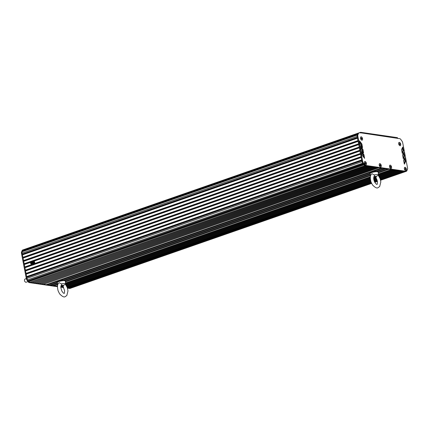 <?xml version="1.0" encoding="UTF-8"?>
<svg xmlns="http://www.w3.org/2000/svg" width="429" height="429" viewBox="0 0 429 429"><rect width="100%" height="100%" fill="white"/><g stroke="black" fill="none" stroke-linecap="round" stroke-linejoin="round"><path stroke-width="0.64" d="M33.162 260.805A2.102 1.716 98.3 0 1 33.28 260.816A2.102 1.716 98.3 0 1 34.663 262.307A2.102 1.716 98.3 0 1 32.679 264.972A2.102 1.716 98.3 0 1 32.561 264.95M32.041 260.998A2.102 1.716 98.3 0 1 33.044 260.778A2.102 1.716 98.3 0 1 34.422 262.275A2.102 1.716 98.3 0 1 32.438 264.934A2.102 1.716 98.3 0 1 31.784 264.666M31.848 261.728L31.381 262.103M32.18 262.039L31.21 262.591M32.422 262.382L32.583 262.602L31.993 262.805L31.982 263.669L31.875 262.789L32.422 262.382L31.081 262.854L31.703 262.848L31.859 263.653M31.714 262.902L31.119 263.052M31.065 261.851A1.26 1.03 98.3 0 1 32.792 262.864A1.26 1.03 98.3 0 1 30.775 263.143A1.26 1.03 98.3 0 1 31.065 261.851M32.009 261.481A1.26 1.03 -81.7 0 0 31.649 263.969M32.593 263.733A1.469 1.201 -81.7 0 0 32.931 262.221A1.469 1.201 -81.7 0 0 31.982 261.261A1.469 1.201 -81.7 0 0 30.582 262.543A1.469 1.201 -81.7 0 0 31.558 264.173A1.469 1.201 -81.7 0 0 32.593 263.733M32.041 261.272A1.469 1.201 98.3 0 1 32.1 261.282A1.469 1.201 98.3 0 1 33.049 262.242A1.469 1.201 98.3 0 1 32.711 263.749A1.469 1.201 98.3 0 1 31.676 264.189A1.469 1.201 98.3 0 1 31.617 264.178M32.899 261.524L31.58 261.127L30.572 262.339L30.877 263.942L32.202 264.344L33.21 263.133L32.899 261.524L32.599 260.891L31.58 261.127L30.572 262.339L30.577 263.309L31.66 264.65L33.215 264.108L33.682 262.226L32.899 261.524M30.545 262.446L30.577 263.342M31.66 264.65L33.827 264.194L34.293 262.317L33.205 260.982L32.599 260.891M34.293 262.317L33.682 262.226M33.827 264.194L33.215 264.108M382.647 168.238L47.624 284.931L49.373 285.183L57.314 282.421M61.856 280.834L370.152 173.45M374.699 171.863L384.389 168.49M47.624 284.931L47.496 284.255M43.946 284.411L46.144 284.727L381.188 168.023L378.989 167.707L43.763 284.239M42.031 284.132L43.468 284.341L378.512 167.637L377.075 167.428L41.849 283.96M40.117 283.853L41.554 284.062L376.598 167.358L375.161 167.149L39.935 283.682M38.202 283.574L39.64 283.784L374.683 167.079L373.246 166.87L38.02 283.403M36.288 283.296L37.725 283.505L372.769 166.801L371.332 166.591L36.106 283.124M34.374 283.017L35.811 283.226L370.854 166.522L369.417 166.318L34.191 282.845M32.459 282.743L33.896 282.952L368.94 166.248L367.503 166.039L32.277 282.566M30.545 282.464L31.982 282.673L367.02 165.969L365.588 165.76L30.362 282.293M363.535 164.361L28.491 281.059L28.925 281.655A2.102 1.115 -109.2 0 0 29.885 282.368L364.929 165.664A2.102 1.115 70.8 0 0 364.929 165.664A2.102 1.115 -109.2 0 1 363.958 164.951L362.655 163.143A2.102 1.115 -109.2 0 1 362.033 161.674L357.234 136.749M28.491 281.059L28.335 280.604L363.234 163.948M28.335 280.604L363.084 163.739M28.046 280.443L27.612 279.847A2.102 1.115 -109.2 0 1 26.989 278.378L26.802 277.391L361.84 160.687M26.802 277.391L26.861 277.011L361.776 160.349M26.861 277.011L26.646 276.587L361.69 159.883M26.646 276.587L26.18 274.179L361.223 157.475M26.18 274.179L26.239 273.799L361.159 157.137M26.239 273.799L26.024 273.375L361.068 156.671L360.601 154.258L25.563 270.962L25.622 270.581L360.537 153.92M26.024 273.375L25.563 270.962M25.622 270.581L25.408 270.157L360.451 153.453L359.985 151.046L33.832 264.65M25.408 270.157L24.941 267.75L32.872 264.988M24.941 267.75L25 267.369L32.17 264.87M34.315 264.125L359.92 150.708M25 267.369L24.785 266.945L31.569 264.58M34.02 261.154L359.368 147.828L359.829 150.241L34.588 263.529M24.785 266.945L24.324 264.532L30.566 262.36M24.324 264.532L24.383 264.151L30.706 261.947M33.655 260.923L359.298 147.49M24.383 264.151L24.169 263.728L31.285 261.25M32.636 260.778L359.212 147.024L358.746 144.616L23.702 261.32L23.767 260.939L358.682 144.278M24.169 263.728L23.702 261.32M23.767 260.939L23.547 260.516L358.59 143.812M23.547 260.516L23.086 258.102L358.129 141.398M23.086 258.102L23.145 257.722L358.065 141.061M23.145 257.722L22.93 257.298L357.974 140.594M22.93 257.298L22.464 254.89L357.507 138.186M22.464 254.89L22.528 254.504L357.443 137.848M22.528 254.504L22.313 254.086L357.352 137.382M22.313 254.086L22.12 253.11A2.102 1.115 -109.2 0 1 22.201 251.743L22.421 251.238L357.464 134.534L357.244 135.038A2.102 1.115 70.8 0 0 357.164 136.406A2.102 1.115 -109.2 0 1 357.244 135.038L357.915 133.516L357.695 134.014L22.651 250.718L22.871 250.22A2.102 1.115 -109.2 0 1 23.3 249.78A2.102 1.115 70.8 0 0 22.871 250.22L22.201 251.743A2.102 1.115 70.8 0 0 22.12 253.11L26.989 278.373A2.102 1.115 70.8 0 0 27.612 279.847L28.915 281.649A2.102 1.115 70.8 0 0 29.88 282.368L57.486 286.374L56.767 286.272L57.524 286.009M22.662 251.153L22.651 250.718M358.644 133.049A2.102 1.115 70.8 0 0 358.344 133.076A2.102 1.115 70.8 0 0 357.915 133.516A2.102 1.115 -109.2 0 1 358.344 133.076L23.3 249.78A2.102 1.115 70.8 0 1 23.606 249.753M371.08 182.223L67.358 287.811L70.361 288.245A2.102 1.115 70.8 0 0 70.662 288.218A2.102 1.115 -109.2 0 1 70.351 288.245L371.514 183.253M380.561 180.1L405.394 171.541A2.102 1.115 70.8 0 0 405.4 171.541L364.923 165.664L29.885 282.368M374.694 182.143L377.386 181.204M371.16 182.432L68.259 287.939L69.696 288.149L371.423 183.049M374.592 181.944L377.343 180.984M380.507 179.885L404.735 171.444L403.303 171.235L380.33 179.236M374.313 181.333L377.177 180.336M374.233 181.124L377.112 180.121M380.266 179.022L402.82 171.166L401.388 170.957L380.04 178.394M67.197 287.36L370.865 181.59M374.018 180.491L376.887 179.488M67.117 287.157L370.801 181.376M373.954 180.277L376.801 179.284M379.96 178.185L400.906 170.887L399.474 170.678L379.692 177.568M66.849 286.54L370.624 180.727M373.798 179.622L376.517 178.673M66.752 286.336L370.576 180.507M373.756 179.402L376.415 178.475M379.595 177.365L398.991 170.608L397.554 170.399L379.284 176.764M63.095 286.669L62.033 287.033L60.8 286.856L63.46 287.242L62.516 287.103L63.224 286.856M66.441 285.735L370.447 179.842M373.664 178.721L376.067 177.885M66.329 285.537L370.415 179.622M373.648 178.491L375.933 177.697M379.172 176.571L397.077 170.329L395.64 170.125L378.807 175.987M65.964 284.958L370.334 178.936M65.835 284.765L370.318 178.705M378.678 175.793L395.163 170.056L393.725 169.846L378.276 175.225M65.439 284.196L370.302 178.003M65.551 283.923L370.307 177.767M378.389 174.952L393.248 169.777L391.811 169.568L378.346 174.26M65.508 283.226L370.366 177.038M65.422 284.212L67.315 287.671L67.991 290.841L66.844 295.49L65.272 296.6C64.146 297.533 62.253 296.611 59.599 293.833L58.14 290.916C57.127 286.845 57.341 284.207 58.778 283.006L59.25 282.7L61.24 283.896A3.781 0.853 -10.9 0 1 65.412 283.751A3.781 0.853 -10.9 0 1 65.551 283.95L65.374 281.118A4.14 0.933 -10.9 0 0 63.143 280.695A4.14 0.933 -10.9 0 0 58.945 281.537L58.945 281.537A4.14 0.933 -10.9 0 0 57.245 282.684L57.861 284.561L54.092 285.88L56.29 286.202L57.561 285.762M65.492 282.995L370.399 176.791M378.335 174.024L391.334 169.498L389.135 169.176L378.265 172.962M65.422 281.933L370.699 175.6L370.088 173.718A4.14 0.933 -10.9 0 1 371.787 172.565A4.14 0.933 -10.9 0 1 375.986 171.723A4.14 0.933 -10.9 0 1 378.217 172.152C377.654 172.313 379.826 170.249 371.873 172.152C370.152 173.026 369.557 173.552 370.088 173.718M54.092 285.88L53.957 285.183M57.389 283.124L50.858 285.398L52.606 285.655L57.642 283.896M65.38 281.204L370.484 174.93M378.222 172.233L387.623 168.956M64.371 280.695L370.232 174.153M377.209 171.723L385.875 168.704M50.858 285.398L50.724 284.711M361.293 138.749L361.652 139.082L361.894 138.835L361.427 137.923L361.293 138.749M361.781 138.256L361.234 138.444M361.894 138.835L361.524 138.964M360.955 136.931A1.678 0.89 70.8 0 0 360.918 136.942A1.678 0.89 70.8 0 0 360.526 137.436M361.406 139.972A1.678 0.89 70.8 0 0 362.022 140.111A1.678 0.89 70.8 0 0 362.055 140.101M360.58 138.363A1.678 0.89 70.8 0 0 362.092 140.09A1.678 0.89 70.8 0 0 362.494 138.642A1.678 0.89 70.8 0 0 360.987 136.915A1.678 0.89 70.8 0 0 360.58 138.363M399.453 144.289L399.807 144.621L400.053 144.375L399.587 143.463L399.453 144.289M399.941 143.795L399.394 143.983M400.053 144.375L399.683 144.503M399.109 142.471A1.678 0.89 70.8 0 0 399.077 142.482A1.678 0.89 70.8 0 0 398.68 142.975M399.565 145.511A1.678 0.89 70.8 0 0 400.182 145.651A1.678 0.89 70.8 0 0 400.214 145.64M398.739 143.903A1.678 0.89 70.8 0 0 400.246 145.629A1.678 0.89 70.8 0 0 400.654 144.182A1.678 0.89 70.8 0 0 399.142 142.455A1.678 0.89 70.8 0 0 398.739 143.903M405.148 169.241L405.502 169.573L405.743 169.326L405.276 168.415L405.148 169.241M405.63 168.747L405.089 168.935M405.743 169.326L405.373 169.455M404.804 167.417A1.678 0.89 70.8 0 0 404.767 167.428A1.678 0.89 70.8 0 0 404.375 167.921M405.26 170.463A1.678 0.89 70.8 0 0 405.872 170.603A1.678 0.89 70.8 0 0 405.909 170.592M404.429 168.854A1.678 0.89 70.8 0 0 405.941 170.581A1.678 0.89 70.8 0 0 406.343 169.133A1.678 0.89 70.8 0 0 404.837 167.407A1.678 0.89 70.8 0 0 404.429 168.854M390.299 167.069L390.653 167.407L390.894 167.16L390.428 166.243L390.299 167.069M390.787 166.575L390.24 166.768M390.894 167.16L390.529 167.289M389.956 165.251A1.678 0.89 70.8 0 0 389.923 165.262A1.678 0.89 70.8 0 0 389.527 165.755M390.411 168.291A1.678 0.89 70.8 0 0 391.028 168.436A1.678 0.89 70.8 0 0 391.06 168.42M389.586 166.683A1.678 0.89 70.8 0 0 391.092 168.409A1.678 0.89 70.8 0 0 391.5 166.961A1.678 0.89 70.8 0 0 389.988 165.235A1.678 0.89 70.8 0 0 389.586 166.683M380.003 165.578L380.357 165.91L380.603 165.664L380.137 164.747L380.003 165.578M380.491 165.085L379.944 165.272M380.603 165.664L380.233 165.792M379.66 163.755A1.678 0.89 70.8 0 0 379.627 163.765A1.678 0.89 70.8 0 0 379.231 164.259M380.115 166.795A1.678 0.89 70.8 0 0 380.732 166.94A1.678 0.89 70.8 0 0 380.764 166.924M379.29 165.192A1.678 0.89 70.8 0 0 380.796 166.919A1.678 0.89 70.8 0 0 381.204 165.471A1.678 0.89 70.8 0 0 379.692 163.744A1.678 0.89 70.8 0 0 379.29 165.192M365.159 163.433L365.513 163.765L365.76 163.519L365.294 162.607L365.159 163.433M365.647 162.94L365.1 163.133M365.76 163.519L365.39 163.647M364.816 161.615A1.678 0.89 70.8 0 0 364.784 161.626A1.678 0.89 70.8 0 0 364.387 162.119M365.272 164.656A1.678 0.89 70.8 0 0 365.889 164.8A1.678 0.89 70.8 0 0 365.921 164.784M364.446 163.047A1.678 0.89 70.8 0 0 365.958 164.774A1.678 0.89 70.8 0 0 366.361 163.326A1.678 0.89 70.8 0 0 364.854 161.599A1.678 0.89 70.8 0 0 364.446 163.047M397.683 138.192A0.842 0.686 -81.7 0 0 397.131 137.596L360.794 132.32A0.842 0.686 98.3 0 1 361.347 132.915L399.79 138.69A2.102 1.115 -109.2 0 1 400.75 139.404L402.059 141.211A2.102 1.115 -109.2 0 1 402.686 142.68L407.55 167.948A2.102 1.115 -109.2 0 1 407.475 169.316L406.81 170.839A2.102 1.115 -109.2 0 1 406.381 171.278A2.102 1.115 -109.2 0 1 406.075 171.305L365.594 165.428A2.102 1.115 -109.2 0 1 364.634 164.715L363.325 162.907A2.102 1.115 -109.2 0 1 362.703 161.438L357.84 136.17A2.102 1.115 -109.2 0 1 357.915 134.803L358.585 133.28A2.102 1.115 -109.2 0 1 359.014 132.84A2.102 1.115 -109.2 0 1 359.32 132.818L361.347 132.915M359.202 132.808A1.678 0.381 169.1 0 1 359.395 132.738L360.521 132.347A0.842 0.686 98.3 0 1 360.794 132.32M363.599 152.837L362.998 149.689A0.842 0.445 70.8 0 0 362.746 149.094L360.526 146.15L361.073 149.448A0.842 0.445 70.8 0 0 361.32 150.037L363.395 152.912M362.719 151.973L362.328 149.925A0.842 0.445 70.8 0 0 362.076 149.33L360.682 147.42M402.616 154.88A0.842 0.445 70.8 0 0 402.584 155.432L403.383 158.8L404.499 156.306A0.842 0.445 70.8 0 0 404.526 155.759L403.732 152.424L402.616 154.88M403.115 158.167L403.823 156.542A0.842 0.445 70.8 0 0 403.855 155.995L403.33 153.282M401.56 150.091L402.359 153.459L403.474 150.965A0.842 0.445 70.8 0 0 403.501 150.418L402.708 147.083L401.592 149.539A0.842 0.445 70.8 0 0 401.56 150.091M402.086 152.826L402.799 151.196A0.842 0.445 70.8 0 0 402.831 150.649L402.305 147.941M403.641 160.226A0.842 0.445 70.8 0 0 403.609 160.778L404.408 164.146L405.523 161.647A0.842 0.445 70.8 0 0 405.55 161.1L404.756 157.77L403.641 160.226M404.139 163.508L404.847 161.883A0.842 0.445 70.8 0 0 404.879 161.336L404.354 158.623M362.569 147.496L361.963 144.342A0.842 0.445 70.8 0 0 361.711 143.753L359.491 140.809L360.038 144.106A0.842 0.445 70.8 0 0 360.285 144.691L362.36 147.565M361.685 146.627L361.293 144.578A0.842 0.445 70.8 0 0 361.041 143.983L359.652 142.079M363.749 157.314L363.358 155.266A0.842 0.445 70.8 0 0 363.106 154.676L361.717 152.767M364.033 155.035A0.842 0.445 70.8 0 0 363.781 154.44L361.561 151.496L362.103 154.794A0.842 0.445 70.8 0 0 362.355 155.384L364.586 158.36L364.033 155.035L363.358 155.266M406.381 171.278L405.705 171.514A2.102 1.115 -109.2 0 1 405.4 171.541L380.582 180.185M405.716 170.683A1.764 0.933 -109.2 0 1 405.292 170.485A1.764 0.933 -109.2 0 1 404.386 167.884A1.764 0.933 -109.2 0 1 405.389 167.433A1.764 0.933 -109.2 0 1 406.392 169.139A1.764 0.933 -109.2 0 1 405.716 170.683M400.021 145.731A1.764 0.933 -109.2 0 1 399.597 145.533A1.764 0.933 -109.2 0 1 398.691 142.932A1.764 0.933 -109.2 0 1 399.694 142.482A1.764 0.933 -109.2 0 1 400.702 144.187A1.764 0.933 -109.2 0 1 400.021 145.731M365.728 164.875A1.764 0.933 -109.2 0 1 365.304 164.682A1.764 0.933 -109.2 0 1 364.398 162.082A1.764 0.933 -109.2 0 1 365.406 161.626A1.764 0.933 -109.2 0 1 366.409 163.336A1.764 0.933 -109.2 0 1 365.728 164.875M361.861 140.192A1.764 0.933 -109.2 0 1 361.438 139.993A1.764 0.933 -109.2 0 1 360.532 137.393A1.764 0.933 -109.2 0 1 361.54 136.942A1.764 0.933 -109.2 0 1 362.543 138.647A1.764 0.933 -109.2 0 1 361.861 140.192M380.571 167.015A1.764 0.933 -109.2 0 1 380.148 166.822A1.764 0.933 -109.2 0 1 379.241 164.221A1.764 0.933 -109.2 0 1 380.25 163.771A1.764 0.933 -109.2 0 1 381.252 165.476A1.764 0.933 -109.2 0 1 380.571 167.015M390.867 168.511A1.764 0.933 -109.2 0 1 390.444 168.318A1.764 0.933 -109.2 0 1 389.537 165.717A1.764 0.933 -109.2 0 1 390.54 165.262A1.764 0.933 -109.2 0 1 391.548 166.972A1.764 0.933 -109.2 0 1 390.867 168.511M67.471 288.159L69.686 288.476A2.102 1.115 70.8 0 0 69.991 288.454L70.662 288.218A2.102 1.115 70.8 0 0 70.715 288.197M23.3 249.78L22.624 250.016A2.102 1.115 70.8 0 0 22.195 250.456L21.525 251.973A2.102 1.115 70.8 0 0 21.45 253.346L26.314 278.609A2.102 1.115 70.8 0 0 26.941 280.083L28.244 281.885A2.102 1.115 70.8 0 0 29.204 282.604L57.465 286.706M60.795 287.189L63.658 287.602M28.019 281.574L25.917 282.303C24.464 281.622 24.094 280.566 24.812 279.129L362.703 161.438M63.133 286.518L63.379 286.175A1.26 0.284 169.1 0 0 63.401 286.105A1.26 0.284 169.1 0 0 62.108 286.063A1.26 0.284 169.1 0 0 60.929 286.583A1.26 0.284 169.1 0 0 60.972 286.642L63.133 286.518L61.331 286.867M63.283 285.478L65.106 284.454A3.781 0.853 -10.9 0 0 65.551 283.95M61.24 283.896C61.792 284.175 61.824 284.604 61.331 285.172L60.811 287.51L61.749 290.91L63.202 292.932L64.173 293.452L64.452 293.028L64.597 290.487L63.042 286.599M61.02 285.644A1.26 0.284 -10.9 0 1 61.309 285.526A1.26 0.284 -10.9 0 1 61.556 285.446A1.26 0.284 -10.9 0 1 63.219 285.333A1.26 0.284 -10.9 0 1 63.079 285.591M375.976 177.547L376.222 177.204A1.26 0.284 169.1 0 0 376.244 177.134A1.26 0.284 169.1 0 0 374.951 177.097A1.26 0.284 169.1 0 0 373.766 177.611A1.26 0.284 169.1 0 0 373.815 177.67L375.976 177.547L374.168 177.896M376.12 176.507L377.944 175.488A3.781 0.853 -10.9 0 0 378.394 174.978L378.217 172.152M378.26 175.241L380.153 178.705L380.834 181.869L379.681 186.518L378.115 187.629C376.984 188.562 375.096 187.639 372.442 184.861L370.983 181.944C369.97 177.874 370.184 175.236 371.621 174.035L372.093 173.729L374.077 174.925C374.63 175.204 374.662 175.633 374.174 176.201L373.654 178.539L374.592 181.944L376.045 183.961L377.011 184.481L377.295 184.057L377.44 181.521L375.884 177.627M374.077 174.925A3.781 0.853 -10.9 0 1 378.255 174.78A3.781 0.853 -10.9 0 1 378.394 174.978M373.863 176.673A1.26 0.284 -10.9 0 1 374.152 176.555A1.26 0.284 -10.9 0 1 374.399 176.48A1.26 0.284 -10.9 0 1 376.061 176.362A1.26 0.284 -10.9 0 1 375.922 176.619M28.925 281.655L364.634 164.715M26.941 280.083L363.325 162.907M21.45 253.346L357.84 136.17M21.525 251.973L357.915 134.803M22.195 250.456L358.585 133.28M69.686 288.476L371.552 183.328M374.731 182.218L377.402 181.29M362.998 149.689L362.328 149.925M362.746 149.094L362.076 149.33M403.925 152.638L403.56 152.767M404.526 155.759L403.855 155.995M404.499 156.306L403.823 156.542M402.895 147.297L402.531 147.426M403.501 150.418L402.831 150.649M403.474 150.965L402.799 151.196M404.949 157.985L404.585 158.108M405.55 161.1L404.879 161.336M405.523 161.647L404.847 161.883M361.963 144.342L361.293 144.578M361.711 143.753L361.041 143.983M363.781 154.44L363.106 154.676M365.594 165.428L364.923 165.664M406.075 171.305L405.4 171.541M29.204 282.604L29.88 282.368M28.244 281.885L28.915 281.649M59.095 281.118A3.727 0.837 -10.9 0 1 62.918 280.357A3.727 0.837 -10.9 0 1 64.876 280.77M371.938 172.147A3.727 0.837 -10.9 0 1 375.761 171.391A3.727 0.837 -10.9 0 1 377.718 171.798M70.656 288.218L371.589 183.398M374.769 182.287L377.413 181.365M380.598 180.255L405.652 171.53M359.014 132.84L358.344 133.076M60.859 286.24L60.929 286.583M63.261 285.392L63.401 286.105M57.245 282.684C56.714 282.518 57.314 281.998 59.036 281.124C66.983 279.22 64.811 281.285 65.374 281.118M373.702 177.268L373.766 177.611M376.104 176.421L376.244 177.134"/></g></svg>
